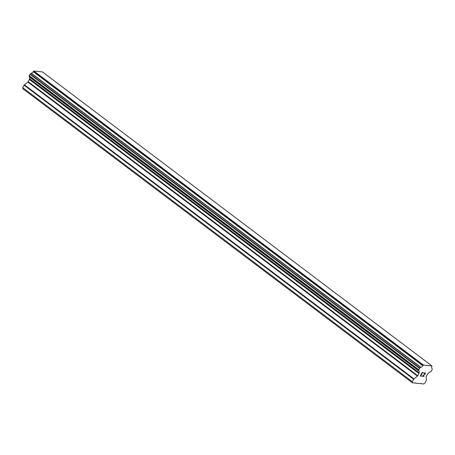 <?xml version="1.0" encoding="UTF-8"?>
<svg xmlns="http://www.w3.org/2000/svg" width="455" height="455" viewBox="0 0 455 455"><rect width="100%" height="100%" fill="white"/><g stroke="black" fill="none" stroke-linecap="round" stroke-linejoin="round"><path stroke-width="0.68" d="M422.143 372.776L421.387 374.181L422.138 372.776L423.321 372.895L422.138 372.776M421.387 374.181L422.024 374.243M421.904 374.482L421.262 374.414L421.899 374.476M421.262 374.414L420.505 375.813L421.256 374.408M420.505 375.813L421.683 375.938M420.227 376.029L421.558 376.166L420.227 376.035L422.115 372.526L423.446 372.662M423.901 373.646L424.509 372.946L425.266 372.85M425.425 373.225L425.351 373.578L425.419 373.225M425.351 373.578L425.163 373.925L425.345 373.578M425.163 373.925L424.873 374.249L425.158 373.925M424.873 374.249L424.191 374.875L424.868 374.249M424.191 374.875L422.803 376.052L424.185 374.875M422.803 376.052L424.054 376.177M424.157 373.475L424.418 373.174L424.157 373.475M424.424 373.174L424.708 373.037L424.424 373.174M424.708 373.043L425.129 373.083L424.708 373.043M423.935 376.416L422.348 376.251L424.742 374.198L425.129 373.083M422.354 376.251L423.929 376.41M417.44 376.137A0.648 0.324 -53 0 0 417.753 375.756L418.953 373.532A0.648 0.324 -53 0 0 419.055 373.134L419.049 372.742A2.258 1.137 -53 0 0 419.021 371.058A2.258 1.137 -53 0 0 418.85 370.973L418.668 370.04L419.499 368.351L420.852 367.27A2.258 1.137 -53 0 0 422.826 365.729L423.486 365.075L431.943 365.945L431.869 366.656A2.258 1.137 -53 0 0 431.903 368.334A2.258 1.137 -53 0 0 432.068 368.419L432.25 369.352L431.425 371.041L430.077 372.122A2.258 1.137 -53 0 0 428.092 373.669L427.689 374.021A0.648 0.324 -53 0 0 427.37 374.397L426.176 376.621A0.648 0.324 -53 0 0 426.073 377.024L426.42 380.13A0.648 0.324 -53 0 1 426.318 380.534L424.981 383.013L423.741 383.974L421.592 383.758L421.012 383.332L420.596 383.656L415.574 383.138L414.988 382.712L414.573 383.036L412.423 382.814L412.304 381.711L413.64 379.231A0.648 0.324 -53 0 1 413.953 378.85L417.44 376.137L27.886 82.088L24.405 84.801A0.648 0.324 127 0 0 24.087 85.176L22.75 87.661L22.875 88.765L412.423 382.814M29.609 77.162A2.258 1.137 -53 0 1 29.501 78.687L29.501 79.085A0.648 0.324 -53 0 1 29.399 79.483L28.199 81.707A0.648 0.324 -53 0 1 27.886 82.088M431.943 365.945L42.395 71.89L33.932 71.025L33.272 71.674A2.258 1.137 -53 0 1 31.298 73.215L29.945 74.301L29.194 75.689L29.262 76.901L418.788 370.922M415.574 383.138L415.017 382.718M421.592 383.758L421.034 383.337M423.486 365.075L33.932 71.025M422.826 365.729L33.272 71.674M419.049 372.742L29.501 78.687M419.038 372.992L29.484 78.937M412.304 381.711L22.75 87.661M432.068 368.419L431.772 368.197M423.093 365.382L33.545 71.327M420.852 367.27L31.298 73.215M420.63 367.367L31.076 73.318M419.732 368.067L30.178 74.017M419.499 368.351L29.945 74.301M418.748 369.744L29.194 75.689M418.668 370.04L29.12 75.991M418.759 370.836L29.205 76.787M419.055 373.134L29.501 79.085M418.953 373.532L29.399 79.483M417.753 375.756L28.199 81.707M413.953 378.85L24.405 84.801M413.64 379.231L24.087 85.176M432.102 368.436L431.761 368.18M418.816 370.956L29.262 76.901"/></g></svg>
